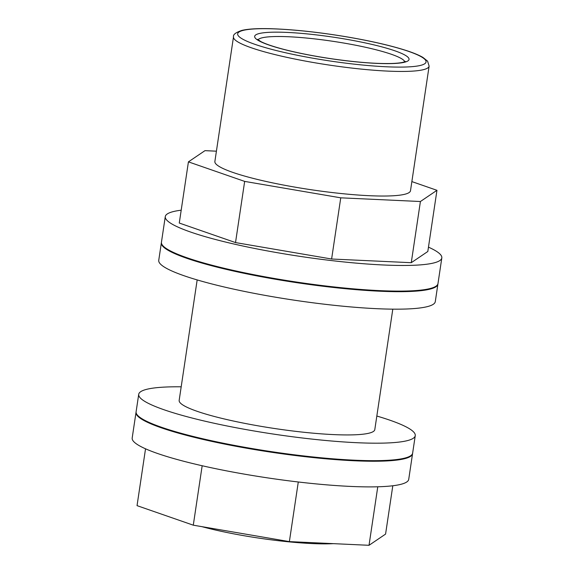 <?xml version="1.0" encoding="UTF-8"?>
<svg xmlns="http://www.w3.org/2000/svg" width="574" height="574" viewBox="0 0 574 574"><rect width="100%" height="100%" fill="white"/><g stroke="black" fill="none" stroke-linecap="round" stroke-linejoin="round"><path stroke-width="0.86" d="M412.584 453.417A139.805 19.408 -171.5 0 1 412.555 453.711A139.805 19.408 -171.5 0 1 271.416 452.24A139.805 19.408 -171.5 0 1 136.016 412.383A139.805 19.408 -171.5 0 1 136.074 412.096M412.555 453.711L408.724 479.355A139.805 19.408 -171.5 0 1 267.584 477.884A139.805 19.408 -171.5 0 1 132.185 438.019L136.016 412.383M411.867 181.592L436.958 190.31L427.817 251.491L411.264 262.698L331.614 259.01L340.755 197.829L244.66 181.398L188.423 161.861L204.975 150.653L216.412 151.184M331.614 259.01L235.519 242.58L244.66 181.398M429.122 66.118L410.503 190.704A98.9 13.726 -171.5 0 1 310.663 189.664A98.9 13.726 -171.5 0 1 214.877 161.466L233.496 36.88A98.9 13.726 -171.5 0 0 329.282 65.077A98.9 13.726 -171.5 0 0 429.122 66.118L427.587 61.153L422.945 57.436C419.128 55.197 413.639 52.916 406.485 50.584C391.188 45.655 371.665 41.141 347.916 37.045C318.957 32.18 293.099 29.396 270.332 28.7C257.64 28.363 248.169 28.922 241.927 30.386C235.735 32.467 232.929 34.627 233.496 36.88M436.958 190.31L420.405 201.517L340.755 197.829M392.803 309.156L374.8 429.603A98.9 13.726 -171.5 0 1 274.953 428.563A98.9 13.726 -171.5 0 1 179.167 400.365L197.169 279.918M376.831 416.035A139.805 19.408 -171.5 0 1 415.253 435.652A139.805 19.408 -171.5 0 1 274.114 434.181A139.805 19.408 -171.5 0 1 138.714 394.324A139.805 19.408 -171.5 0 1 181.197 386.804M415.253 435.652L412.641 453.13A139.805 19.408 -171.5 0 1 271.502 451.659A139.805 19.408 -171.5 0 1 136.103 411.802L138.714 394.324M437.926 283.857A139.805 19.408 -171.5 0 1 437.897 284.152L435.286 301.63A139.805 19.408 -171.5 0 1 294.146 300.166A139.805 19.408 -171.5 0 1 158.747 260.302L161.359 242.824A139.805 19.408 -171.5 0 1 161.416 242.537M437.897 284.152A139.805 19.408 -171.5 0 1 296.758 282.681A139.805 19.408 -171.5 0 1 161.359 242.824M428.462 247.15A139.805 19.408 -171.5 0 1 441.815 257.934L437.984 283.57A139.805 19.408 -171.5 0 1 296.844 282.099A139.805 19.408 -171.5 0 1 161.445 242.242L165.276 216.606A139.805 19.408 -171.5 0 1 181.197 210.199M441.815 257.934A139.805 19.408 -171.5 0 1 300.676 256.463A139.805 19.408 -171.5 0 1 165.276 216.606M235.519 242.58L179.275 223.042L188.423 161.861M411.264 262.698L420.405 201.517M145.538 448.803L137.043 505.644L193.287 525.181L289.375 541.612L369.025 545.3L385.577 534.093L392.803 485.762M333.386 543.65A90.104 12.506 -171.5 0 1 201.919 526.659M289.375 541.612L298.286 481.981M193.287 525.181L202.17 465.744M369.025 545.3L377.771 486.788M258.056 39.807A74.362 10.325 -171.5 0 1 332.834 41.292A74.362 10.325 -171.5 0 1 404.778 61.741M407.935 60.901A78.042 10.834 -171.5 0 1 282.458 49.077A78.042 10.834 -171.5 0 1 305.153 33.708A78.042 10.834 -171.5 0 1 407.935 60.901M347.837 37.066A95.219 13.216 -171.5 0 1 404.247 67.05A95.219 13.216 -171.5 0 1 243.462 39.563A95.219 13.216 -171.5 0 1 347.837 37.066M257.59 39.348L260.696 41.479C265.21 43.854 272.786 46.451 283.413 49.271C298.136 53.095 314.954 56.374 333.874 59.1C357.358 62.387 376.544 63.85 391.418 63.499C396.842 63.312 400.81 62.889 403.307 62.222L405.359 61.432"/></g></svg>
